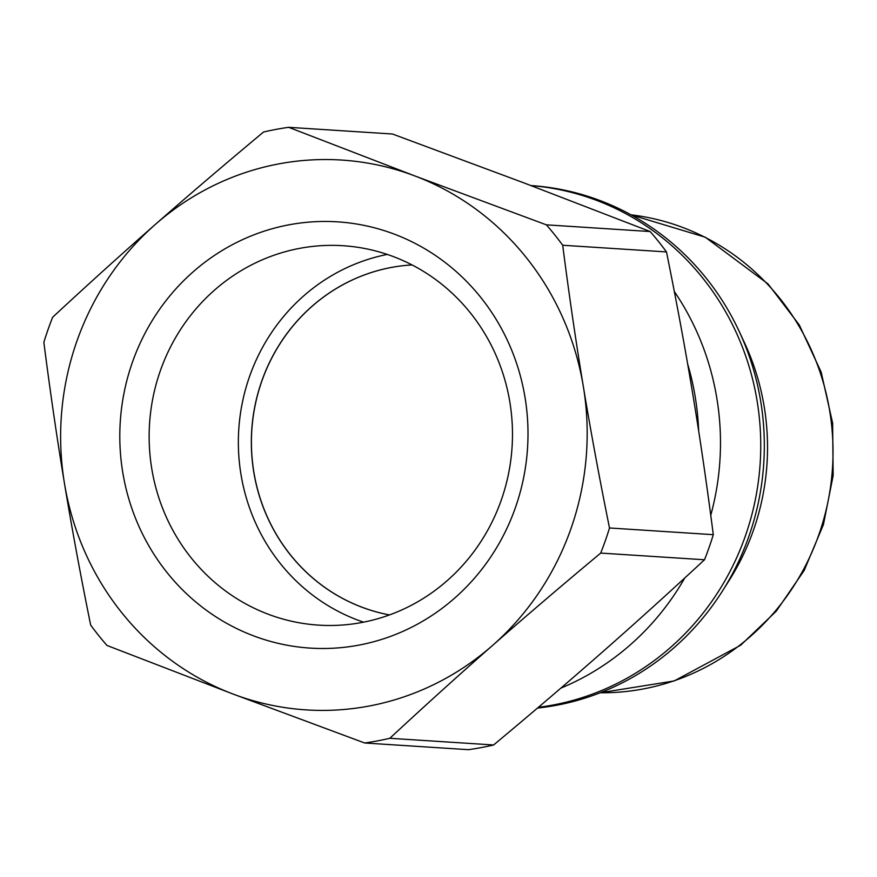 <?xml version="1.0" encoding="UTF-8"?>
<svg xmlns="http://www.w3.org/2000/svg" width="877" height="877" viewBox="0 0 877 877"><rect width="100%" height="100%" fill="white"/><g stroke="black" fill="none" stroke-linecap="round" stroke-linejoin="round"><path stroke-width="1.32" d="M389.52 614.92A176.518 168.658 93.7 0 1 253.891 472.286A176.518 168.658 93.7 0 1 412.091 264.942A176.518 168.658 93.7 0 0 253.804 472.275A176.518 168.658 93.7 0 0 389.498 614.93M530.969 185.562A262.223 250.548 93.7 0 1 739.081 331.166L744.452 342.699A239.772 229.105 93.7 0 1 729.116 580.497L722.308 591.241A262.223 250.548 93.7 0 1 537.513 708.057M739.081 331.166A262.223 250.548 93.7 0 1 722.308 591.241M531.078 185.595A262.223 250.548 93.7 0 1 760.721 441.602A262.223 250.548 93.7 0 1 538.39 707.311M674.314 291.482A262.223 250.548 93.7 0 1 710.754 515.281M684.762 577.987A262.223 250.548 93.7 0 1 560.874 688.116M687.667 364.021A262.223 250.548 93.7 0 1 698.662 430.936M600.701 553.08L704.494 559.767C669.063 592.644 634.849 623.569 601.83 652.554C568.844 681.539 532.767 712.343 493.608 744.979L389.816 738.291C425.246 705.415 459.471 674.49 492.479 645.505C525.466 616.52 561.543 585.715 600.701 553.08A310.688 296.865 93.7 0 0 609.504 527.976C599.353 477.855 590.627 430.673 583.326 386.428A275.488 263.221 93.7 0 1 492.479 645.505A275.488 263.221 93.7 0 1 233.063 694.047L364.689 742.994L468.471 749.682A310.688 296.865 93.7 0 0 493.608 744.979M288.665 127.318L414.744 175.904A275.488 263.221 93.7 0 0 155.317 224.446C122.298 253.431 88.073 284.356 52.653 317.233A310.688 296.865 93.7 0 0 43.85 342.326C50.263 392.205 57.137 439.278 64.481 483.523C71.782 527.757 80.509 574.95 90.66 625.071A310.688 296.865 93.7 0 0 106.983 645.461L233.063 694.047A275.488 263.221 93.7 0 1 64.481 483.523A275.488 263.221 93.7 0 1 155.317 224.446C188.303 195.461 224.369 164.657 263.538 132.021A310.688 296.865 93.7 0 1 288.665 127.318L392.457 134.006L524.084 182.953L650.153 231.539L546.371 224.841L414.744 175.904A275.488 263.221 93.7 0 1 583.326 386.428C575.981 342.183 569.107 295.121 562.694 245.242L666.487 251.929C676.638 302.05 685.365 349.243 692.666 393.477C700.01 437.722 706.884 484.795 713.297 534.674A310.688 296.865 93.7 0 1 704.494 559.767M713.297 534.674L609.504 527.976M363.56 622.166A190.101 181.638 93.7 0 1 241.011 474.665A190.101 181.638 93.7 0 1 387.272 254.429M546.371 224.841A310.688 296.865 93.7 0 1 562.694 245.242M650.153 231.539A310.688 296.865 93.7 0 1 666.487 251.929M389.816 738.291A310.688 296.865 93.7 0 1 364.689 742.994M122.791 472.604A213.56 204.056 -86.3 0 0 454.593 598.18A213.56 204.056 -86.3 0 0 394.321 234.137A213.56 204.056 -86.3 0 0 122.791 472.604M151.798 468.921A190.101 181.638 93.7 0 1 343.039 245.713A190.101 181.638 93.7 0 1 512.069 447.106A190.101 181.638 93.7 0 1 318.581 625.126A190.101 181.638 93.7 0 1 151.798 468.921M631.023 214.821A239.772 229.105 93.7 0 1 832.503 467.77A239.772 229.105 93.7 0 1 600.208 692.753L674.205 680.947L740.736 645.165L776.233 611.214L804.198 570.412L823.437 524.545L833.15 475.575L832.635 423.163L821.179 372.155L799.309 324.994L768.044 283.929L705.294 237.218L631.012 214.821"/></g></svg>
